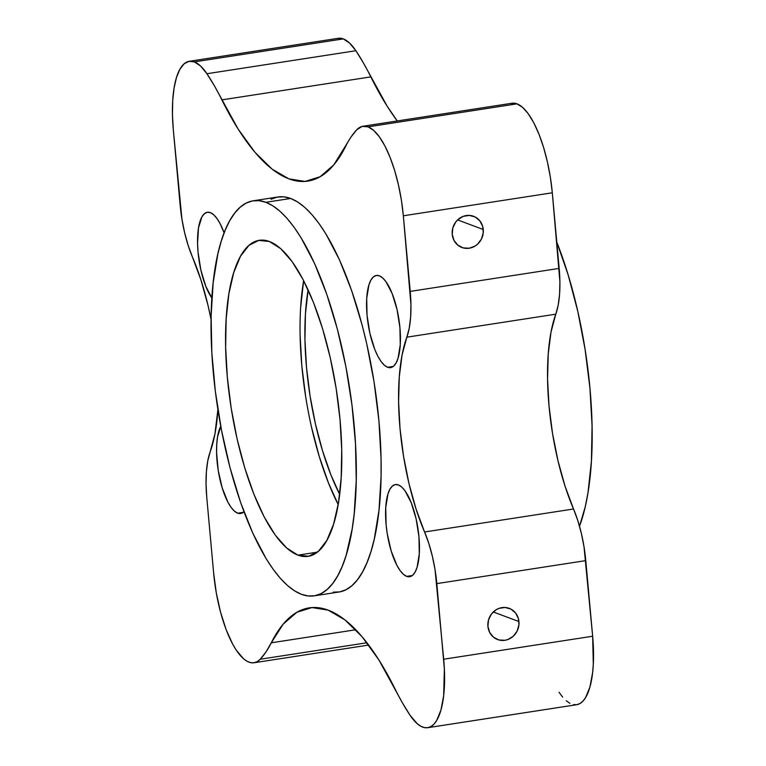 <?xml version="1.0" encoding="UTF-8"?>
<svg xmlns="http://www.w3.org/2000/svg" width="766" height="766" viewBox="0 0 766 766"><rect width="100%" height="100%" fill="white"/><g stroke="black" fill="none" stroke-linecap="round" stroke-linejoin="round"><path stroke-width="1.15" d="M573.437 704.624L576.827 704.682L580.025 703.504L582.974 701.091L585.636 697.5L589.925 686.997L592.616 672.663L593.305 664.323L592.654 636.23L443.696 659.22A79.951 26.686 81.2 0 1 427.725 727.7A79.951 26.686 81.2 0 1 410.069 715.272A226.516 75.614 81.2 0 1 395.132 689.113A299.803 100.078 81.2 0 0 328.126 610.129L311.982 607.562L296.882 612.264L283.2 624.108L271.279 642.808A226.516 75.614 81.2 0 1 260.22 659.239A79.951 26.686 81.2 0 1 254.025 662.753A79.951 26.686 81.2 0 1 213.657 573.207L206.782 497.603A66.623 22.243 81.2 0 1 210.171 451.825A133.246 44.476 81.2 0 0 217.898 409.523L214.94 433.968L207.787 460.749L206.399 471.684L206.054 484.15L206.782 497.603L213.657 573.207L216.318 593.008L220.57 612.235L226.152 629.671L232.72 644.235L236.254 650.133L243.502 658.741L247.121 661.297L250.654 662.647L254.053 662.743L257.261 661.604L260.22 659.239L266.013 651.943L271.279 642.808L355.788 629.757L271.279 642.808A299.803 100.078 81.2 0 1 309.148 607.878A299.803 100.078 81.2 0 1 328.126 610.129L344.93 619.885L361.973 636.603L378.844 659.871L402.495 702.977L410.069 715.272L417.326 723.793L420.946 726.321L424.479 727.614L427.868 727.681L431.067 726.494L434.016 724.09L436.677 720.49L440.967 709.996L443.658 695.652L444.366 668.957L436.821 583.615L585.779 560.626L592.654 636.23L443.696 659.22L435.059 569.789L432.34 556.173L428.797 543.391L416.101 509.179L408.996 483.614L403.567 456.392L400.043 428.73L398.598 401.834L399.278 376.901L402.064 355.031L409.216 328.241L410.605 317.306L410.949 304.839L403.347 215.792L401.413 200.29L398.464 184.979L394.634 170.454L390.047 157.26L384.886 145.913L379.361 136.846L373.674 130.402L368.034 126.84A79.951 26.686 81.2 0 1 403.347 215.792L552.305 192.793A79.951 26.686 -98.8 0 0 516.993 103.85L368.034 126.84L362.098 126.428L356.784 129.76L350.991 137.047L333.804 164.881L320.121 176.726L305.021 181.427L288.878 178.861L272.074 169.104L255.03 152.386L238.159 129.119L214.509 86.012L206.935 73.728L355.893 50.728A79.951 26.686 -98.8 0 0 343.292 38.903L194.334 61.893A79.951 26.686 81.2 0 1 206.935 73.728L200.615 66.039L194.334 61.893L188.982 61.347L184.099 63.827L179.886 69.256L176.506 77.414L174.083 87.985L172.714 100.566L172.455 114.68L173.308 129.77L181.944 219.21L184.654 232.816L188.206 245.608L200.903 279.81L208.007 305.385L211.062 319.412A133.246 44.476 81.2 0 0 192.438 257.003A66.623 22.243 81.2 0 1 180.182 205.374L173.308 129.77A79.951 26.686 81.2 0 1 189.279 61.29A79.951 26.686 81.2 0 1 194.334 61.893L343.292 38.903L337.94 38.348M483.26 229.503A16.651 15.435 -69.5 0 1 461.917 247.495A16.651 15.435 -69.5 0 1 452.227 234.291L453.979 240.361L457.829 245.139L463.181 247.906L469.232 248.232L475.054 246.068L477.601 244.143L481.469 238.982L483.25 232.73L482.676 226.363L479.822 220.828L475.131 216.979L469.319 215.409L463.258 216.338L457.886 219.641L455.722 222.035L452.84 227.856L452.227 234.291A16.651 15.435 -69.5 0 1 473.58 216.29A16.651 15.435 -69.5 0 1 483.26 229.503L457.608 219.909L483.26 229.503M518.946 621.561A16.651 15.435 -69.5 0 1 497.594 639.553A16.651 15.435 -69.5 0 1 487.913 626.349L489.656 632.419L493.505 637.197L498.858 639.964L504.909 640.29L507.915 639.505L513.287 636.211L517.155 631.04L518.936 624.788L518.352 618.421L515.499 612.886L510.807 609.037L504.995 607.467L498.944 608.395L496.119 609.774L491.399 614.093L488.526 619.914L487.913 626.349A16.651 15.435 -69.5 0 1 509.256 608.357A16.651 15.435 -69.5 0 1 518.946 621.561L493.285 611.967L518.946 621.561M211.847 297.993A46.64 15.569 81.2 0 1 197.695 247.246A46.64 15.569 81.2 0 1 207.366 212.259A46.64 15.569 81.2 0 1 210.324 212.613A46.64 15.569 81.2 0 1 224.112 232.854L220.148 223.729L216.922 218.444L213.609 214.691L210.324 212.613L207.193 212.287L204.35 213.743L201.889 216.902L198.509 227.828L197.551 243.397L198.049 252.205L200.893 270.178L205.805 286.35L212.038 298.252M406.679 576.386L412.338 575.515L406.679 576.386L403.395 574.308L400.082 570.555L396.855 565.26L391.167 550.946L387.213 533.538L386.093 524.499L385.748 507.465L387.96 493.955L389.932 489.196L392.384 486.037L395.227 484.581L398.358 484.907A46.64 15.569 81.2 0 1 418.495 532.533A46.64 15.569 81.2 0 1 409.638 576.731A46.64 15.569 81.2 0 1 406.679 576.386A46.64 15.569 81.2 0 1 386.543 528.751A46.64 15.569 81.2 0 1 395.409 484.552A46.64 15.569 81.2 0 1 398.358 484.907L401.643 486.985L404.965 490.738L411.198 502.649L416.11 518.812L418.954 536.784L419.289 553.828L417.077 567.328L415.105 572.087L412.654 575.256L409.81 576.702L406.679 576.386M387.653 367.287L393.312 366.416L387.653 367.287L384.369 365.21L381.047 361.456L377.82 356.161L374.813 349.545L369.901 333.373L367.058 315.4L366.713 298.367L368.925 284.856L370.897 280.097L373.358 276.938L376.202 275.482L379.323 275.808A46.64 15.569 81.2 0 1 399.469 323.434A46.64 15.569 81.2 0 1 390.603 367.632A46.64 15.569 81.2 0 1 387.653 367.287A46.64 15.569 81.2 0 1 367.517 319.652A46.64 15.569 81.2 0 1 376.374 275.454A46.64 15.569 81.2 0 1 379.323 275.808L382.617 277.886L385.93 281.639L392.163 293.55L397.075 309.713L399.919 327.685L400.264 344.729L398.052 358.229L396.079 362.988L393.628 366.158L390.775 367.603L387.653 367.287M220.761 426.298A46.64 15.569 81.2 0 0 219.057 475.169A46.64 15.569 81.2 0 0 237.671 513.191L240.802 513.507L243.961 511.765A46.64 15.569 81.2 0 1 240.629 513.536A46.64 15.569 81.2 0 1 237.671 513.191L243.339 512.31L237.671 513.191L234.386 511.113L231.073 507.351L227.847 502.065L222.159 487.75L218.205 470.343L216.587 452.495L216.74 444.27L217.534 436.926L220.924 426.001M269.402 241.501A159.893 53.371 81.2 0 1 338.448 404.821A159.893 53.371 81.2 0 1 308.066 556.355A159.893 53.371 81.2 0 1 297.945 555.149L317.354 552.152L297.945 555.149A159.893 53.371 81.2 0 1 228.9 391.838A159.893 53.371 81.2 0 1 259.281 240.304A159.893 53.371 81.2 0 1 269.402 241.501L280.672 248.624L292.047 261.503L303.106 279.638L313.418 302.331L322.591 328.719L330.261 357.779L336.14 388.391L340.008 419.395L341.713 449.585L341.186 477.802L338.448 502.975L333.603 524.116L326.843 540.423L318.417 551.281L308.66 556.25L297.945 555.149L286.685 548.025L275.3 535.156L264.241 517.021L253.929 494.329L244.766 467.94L237.087 438.88L231.208 408.259L227.339 377.265L225.635 347.075L226.161 318.857L228.9 293.684L233.745 272.543L240.505 256.227L248.931 245.379L258.688 240.409L269.402 241.501M314.165 595.852L338.993 592.022A199.869 66.719 -98.8 0 0 376.968 402.61A199.869 66.719 -98.8 0 0 290.659 198.471A199.869 66.719 -98.8 0 0 278.01 196.967L253.182 200.797A199.869 66.719 81.2 0 1 265.831 202.301L290.659 198.471L265.831 202.301A199.869 66.719 81.2 0 1 352.149 406.44A199.869 66.719 81.2 0 1 314.165 595.852A199.869 66.719 81.2 0 1 301.517 594.359A199.869 66.719 81.2 0 1 215.208 390.22A199.869 66.719 81.2 0 1 253.182 200.797M556.71 241.932L568.171 274.908L577.755 311.235L585.109 349.507L589.944 388.257L592.07 425.992L591.409 461.266L587.991 492.73L585.281 506.642L579.517 526.271A199.869 66.719 -98.8 0 0 556.796 242.152M300.645 307.358L303.642 280.662A159.893 53.371 -98.8 0 0 338.189 504.497L328.413 482.829L319.24 456.44L311.57 427.38M270.992 199.265L277.263 197.092L283.841 196.833L290.659 198.471L297.648 201.994L304.744 207.366L311.867 214.547L318.972 223.461L325.962 234.023L339.386 259.664L351.623 290.486L362.194 325.311L366.732 343.81L374.086 382.081L378.921 420.831L381.047 458.566L381.066 476.596L379.017 510.127L374.258 539.207L370.907 551.731L366.962 562.732L362.462 572.116L357.435 579.795L351.929 585.684L346.012 589.724L339.74 591.898L333.162 592.166M427.725 727.7L576.683 704.71A79.951 26.686 -98.8 0 0 592.654 636.23L584.018 546.79L581.308 533.184L577.755 520.392L565.059 486.19L557.954 460.615L552.525 433.403L549.002 405.731L547.556 378.844L548.245 353.911L551.022 332.032L558.175 305.251L559.563 294.316L559.908 281.85L552.305 192.793L550.371 177.3L547.422 161.99L543.592 147.455L539.005 134.261L533.845 122.914L528.32 113.847L522.632 107.412L516.993 103.85L368.034 126.84A79.951 26.686 81.2 0 0 362.979 126.246A79.951 26.686 81.2 0 0 356.784 129.76A226.516 75.614 81.2 0 0 345.725 146.191A299.803 100.078 81.2 0 1 307.855 181.111A299.803 100.078 81.2 0 1 221.872 99.877L370.83 76.887A299.803 100.078 -98.8 0 0 397.276 120.951L387.117 106.129L363.467 63.023L355.893 50.728L349.574 43.049L343.292 38.903A79.951 26.686 -98.8 0 0 338.237 38.3L189.279 61.29M559.027 692.273L562.646 697.098M566.285 700.804L569.904 703.322M362.979 126.246L511.937 103.247A79.951 26.686 -98.8 0 1 516.993 103.85L511.056 103.429M559.18 268.397L410.222 291.396L403.347 215.792L552.305 192.793L559.18 268.397L410.222 291.396A66.623 22.243 81.2 0 1 406.832 337.174L555.79 314.175A133.246 44.476 -98.8 0 0 573.523 508.997L424.565 531.987A133.246 44.476 81.2 0 1 406.832 337.174L555.79 314.175A66.623 22.243 -98.8 0 0 559.18 268.397M300.119 335.575L301.814 365.765L305.682 396.769M339.673 494.348L330.893 474.824L322.486 450.647L315.448 424L310.058 395.936L306.515 367.527L304.954 339.845L305.433 313.983L308.114 289.893A146.574 48.928 81.2 0 0 339.673 494.348M436.821 583.615L585.779 560.626A66.623 22.243 -98.8 0 0 573.523 508.997L424.565 531.987A66.623 22.243 81.2 0 1 436.821 583.615M260.22 659.239L366.952 642.76L260.22 659.239M221.872 99.877L370.83 76.887A226.516 75.614 -98.8 0 0 355.893 50.728L206.935 73.728A226.516 75.614 81.2 0 1 221.872 99.877M301.517 594.359L308.334 595.996L314.912 595.728L321.184 593.564L327.101 589.514L332.607 583.625L337.634 575.946L342.143 566.562L346.088 555.561L352.14 529.134L354.189 513.957L356.238 480.435L355.501 443.744L352.006 405.319L345.887 366.617L337.366 329.141L326.795 294.326L314.558 263.504L301.134 237.862L294.144 227.301L287.049 218.387L279.916 211.205L272.82 205.824L265.831 202.301L259.023 200.663L252.435 200.931L246.164 203.095L240.246 207.146L234.75 213.034L229.714 220.704L225.214 230.087L221.269 241.099L217.917 253.613L213.159 282.702L211.11 316.224L211.847 352.906L215.342 391.34L221.47 430.032L229.982 467.509L240.553 502.333L252.79 533.155L266.214 558.797L273.213 569.358L280.308 578.273L287.432 585.454L294.527 590.835L301.517 594.359M368.685 645.049L254.025 662.753"/></g></svg>

